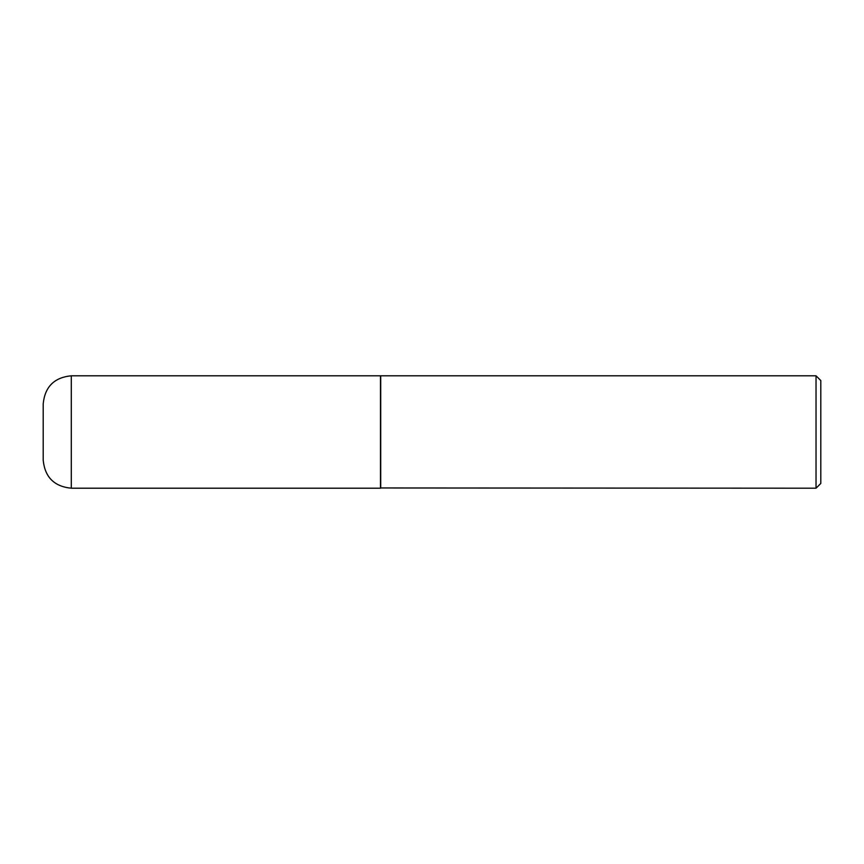 <?xml version="1.0" encoding="UTF-8"?>
<svg xmlns="http://www.w3.org/2000/svg" width="864" height="864" viewBox="0 0 864 864"><rect width="100%" height="100%" fill="white"/><g stroke="black" fill="none" stroke-linecap="round" stroke-linejoin="round"><path stroke-width="0.65" stroke-dasharray="4.32 3.24" d="M380.473 488.203L380.473 375.797M43.2 460.102L43.2 403.898M380.473 376.034L380.473 487.966L380.473 376.034M820.8 483.451L820.8 380.549M816.037 488.203L816.037 375.797M380.711 488.203L380.711 375.797M71.302 488.203L71.302 375.797"/><path stroke-width="1.3" d="M71.302 375.797L380.473 375.797L380.473 488.203L71.302 488.203C54.238 486.54 44.863 477.176 43.2 460.102L43.2 403.898C44.863 386.824 54.238 377.46 71.302 375.797L71.302 488.203M380.473 487.966L816.037 488.203L816.037 375.797L380.711 375.797L380.711 488.203M816.037 375.797L820.8 380.549L820.8 483.451L816.037 488.203"/></g></svg>
